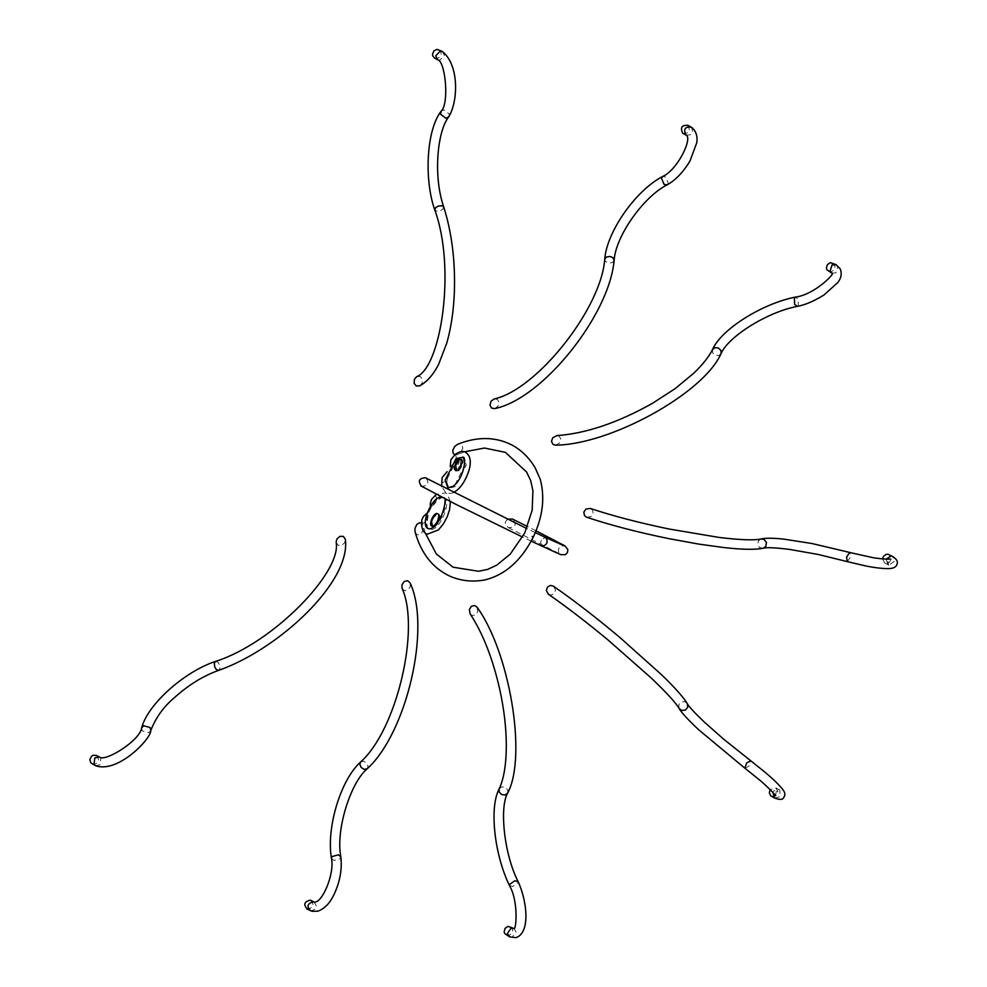 <?xml version="1.0" encoding="UTF-8"?>
<svg xmlns="http://www.w3.org/2000/svg" width="987" height="987" viewBox="0 0 987 987"><rect width="100%" height="100%" fill="white"/><g stroke="black" fill="none" stroke-linecap="round" stroke-linejoin="round"><path stroke-width="0.74" stroke-dasharray="4.93 3.7" d="M507.367 519.187L505.245 522.296L505.578 524.739L508.367 527.601C515.658 527.564 517.04 524.726 512.512 519.063M541.875 546.193C539.605 541.505 540.987 538.655 546.021 537.668C540.987 538.655 539.605 541.505 541.875 546.193M667.15 184.853L668.261 183.224L665.694 177.092L662.585 176.525M614.148 260.358L612.495 262.53L609.053 263.147L605.549 261.518L604.71 259.285M682.671 133.257C688.864 133.936 690.666 131.345 688.075 125.485L687.581 125.176M494.647 408.618L497.867 406.299L498.99 402.511L497.473 399.451L494.191 398.933M685.866 134.935C692.072 135.614 693.898 133.035 691.332 127.187M448.764 116.836L449.233 113.924L443.866 109.89L441.078 111.26M437.623 59.751L439.77 60.293L444.409 55.519L442.472 51.583M443.755 206.986L442.694 209.38L440.005 210.86L436.97 211.243L434.736 209.935M434.638 58.184L436.575 58.628L439.721 57.16L441.177 53.829L440.955 52.064L439.042 49.782M419.746 385.868L422.189 383.042L422.399 379.168L420.228 376.454L416.551 376.75M831.782 273.177L835.903 272.844L837.889 266.465L836.371 264.824M797.336 306.402L798.31 305.699L798.101 299.246L795.399 297.112M721.016 353.753L718.721 355.567L715.193 355.246L712.602 352.803L712.503 349.571M828.537 271.425L831.054 271.795L834.027 269.92L835.076 266.453L832.954 263.011M555.508 445.149L559.604 443.003L560.912 439.4L559.407 436.353L556.816 435.6M886.104 559.148L887.856 564.687L889.127 565.119L894.407 561.196L892.421 556.36M847.29 561.615L850.584 556.902L849.869 552.486M763.062 548.266L759.472 547.415L757.72 544.775L758.398 540.802L761.014 539.001M882.588 558.901L884.722 563.034L889.201 562.541L891.15 559.481L889.127 554.632M586.697 517.25L591.077 516.596L593.175 513.561L592.508 510.106L590.275 508.441M745.012 768.305L749.022 766.048L750.688 760.706M774.709 798.064L780.038 796.706L779.853 790.18L779.002 789.6L773.672 790.957L772.833 792.401M679.118 708.395L678.748 704.841L681.03 702.041L684.608 701.584L687.297 703.583M771.427 796.336L776.794 795.004L777.978 791.586L775.844 787.934L770.181 789.674M548.402 594.236L551.277 595.025L554.423 593.384L555.508 589.868L553.436 586.179M509.551 885.672L512.969 886.437L518.15 882.662L518.113 881.576M509.699 936.885L512.228 937.132L516.028 931.629L513.758 928.298M499.2 788.847L501.828 786.873L505.356 787.392L507.737 789.884L507.75 792.956M506.282 935.096L508.971 935.429L511.883 933.418L512.796 929.939L510.686 926.694M470.096 613.84L472.403 615.518L475.759 614.778L477.782 611.521L477.029 607.153M95.418 765.653L99.995 764.789L100.871 758.226L99.366 757.017M141.634 727.925L142.301 730.948L148.778 732.675L150.74 730.59M215.573 661.401L217.954 662.277L219.546 664.88L219.928 668.68L218.707 670.358M91.988 763.852L95.245 764.024L96.775 763.099L98.49 759.904L97.688 756.548L96.393 755.45M336.135 542.159L338.208 545.367L341.712 545.355L344.623 542.764L345.364 539.297M310.177 910.656L310.794 910.878C317.012 909.2 317.913 906.177 313.484 901.81M331.472 858.345L333.89 860.417L340.293 858.665L340.86 856.913M360.674 761.902L363.734 761.298L366.399 762.877L368.04 765.986L367.275 768.737M306.71 908.854L307.537 909.163C313.78 907.509 314.693 904.499 310.3 900.132M402.079 588.338L404.608 590.695L407.976 589.967L410.259 586.734L410.136 582.959M458.708 470.565L455.735 470.861L455.229 467.604L457.45 462.089L460.806 459.202L462.792 460.497L462.286 465.21L459.177 470.157L456.204 471.218C454.501 467.85 455.612 464.087 459.547 459.942L461.891 459.288L458.869 470.824C464.297 463.15 464.532 459.498 459.584 459.856C454.156 467.53 453.921 471.181 458.869 470.824M458.684 459.609L454.847 465.753L454.476 469.133L455.723 470.972L457.993 470.219L455.5 470.885L458.684 459.609L461.657 459.313L461.83 464.075L457.993 470.219L461.188 458.943L458.684 459.609M459.399 459.942L456.204 471.218L455.5 470.885L457.845 470.219C461.867 465.63 462.977 461.867 461.188 458.943L461.891 459.288L459.399 459.942M455.389 486.542L448.925 488.257L446.223 480.62L457.166 459.115L463.631 457.413L466.333 465.05L455.389 486.542M462.558 456.907L465.272 464.544L454.328 486.036L447.864 487.738M443.681 498.164L443.249 497.855C453.267 499.681 439.104 532.721 429.789 529.217C419.734 527.428 433.898 494.388 443.212 497.892L442.188 497.399C452.206 499.175 438.043 532.215 428.716 528.711M429.789 529.217L428.802 528.81M432.269 525.997L432.269 525.997C428.358 525.343 433.873 512.463 437.463 513.869C433.873 512.463 428.358 525.343 432.269 525.997C435.859 527.391 441.374 514.523 437.463 513.869L437.463 513.869C441.374 514.523 435.859 527.391 432.269 525.997C437.229 524.048 439.042 520.038 437.685 513.956L438.179 514.202C434.588 512.808 429.061 525.676 432.972 526.33L432.972 526.33C429.061 525.676 434.588 512.808 438.179 514.202L438.203 514.215C433.231 516.46 431.405 520.47 432.762 526.244L432.232 525.985M438.179 514.202C442.09 514.856 436.562 527.724 432.972 526.33C436.562 527.724 442.09 514.856 438.179 514.202L438.438 514.091C434.736 512.635 429.024 525.948 433.071 526.614C436.785 528.057 442.484 514.758 438.438 514.091L438.438 514.091M532.19 536.533L533.264 537.113M454.76 454.736L457.215 454.736L460.028 453.181L462.878 448.32L461.916 444.779L460.448 443.977L457.635 444.286M415.046 531.771L416.6 534.263L418.155 534.905L421.548 533.424L423.596 528.193L423.078 525.047L421.523 523.147M420.783 485.826L421.56 486.307C428.259 485.986 429.641 483.149 425.705 477.77M441.46 479.879L442.583 482.631L445.742 481.064L447.999 475.154L448.184 472.181L447.148 471.663M450.232 466.592L454.008 463.532L456.549 458.622L455.735 455.599L452.885 456.413M430.431 507.306L433.922 504.554L436.686 499.459L435.995 496.362L433.059 497.115M421.696 520.618L422.831 523.369L425.965 521.815L428.087 516.608L428.05 512.241M508.28 527.564L560.234 554.114C557.322 552.14 557.445 545.638 564.243 545.86M536.052 530.821L527.539 526.54M887.856 564.687L888.707 565.218L887.844 561.776L890.077 559M884.722 563.034L887.93 564.724M775.523 795.682L776.251 791.599L780.1 790.081L779.002 789.6M779.051 789.625L775.844 787.934M447.654 476.844C446.297 483.297 446.543 487.023 448.394 487.997L448.925 488.257M454.291 463.15L458.462 458.832L463.631 457.413M464.519 451.812L458.153 454.39M425.372 533.19L423.423 526.12M535.312 532.61L526.737 528.526M531.179 541.16L522.604 537.064M453.514 492.513L450.985 493.426L446.025 492.969L441.571 486.418M450.38 501.556L447.037 493.784L445.606 492.871L436.328 494.388M443.249 497.855L443.04 497.781C441.571 497.041 438.721 499.077 434.477 503.851M428.679 528.748C426.816 527.626 426.544 523.9 427.877 517.558"/><path stroke-width="1.48" d="M527.539 526.54L512.512 519.063L507.367 519.187M545.897 537.607L546.021 537.668C548.278 542.356 546.897 545.206 541.875 546.193L541.875 546.193C546.897 545.206 548.278 542.356 546.021 537.668L535.312 532.61M667.15 184.853C675.552 180.165 683.152 172.231 689.975 161.054L696.748 142.782C697.747 136.366 696.131 131.296 691.899 127.57L691.332 127.187C685.114 126.509 683.288 129.087 685.866 134.935L686.236 135.182C692.652 138.365 677.613 169.937 662.561 176.55L661.45 178.166L664.029 184.31L667.15 184.853C643.61 196.623 615.629 236.103 614.148 260.272L614.148 260.358M691.036 126.99L687.581 125.176M662.585 176.525C635.85 190.318 606.783 231.6 604.71 259.31L606.363 257.052L609.818 256.447L612.717 257.533L614.148 260.272M688.075 125.485C681.881 124.806 680.08 127.397 682.671 133.257L686.36 135.244M604.723 259.26C601.256 308.697 536.583 389.89 494.191 398.933L491.07 401.24L489.959 405.003L491.501 408.038L494.647 408.618C542.381 399.056 609.398 315.248 614.148 260.334M416.551 376.75L416.539 376.763C441.078 367.46 456.191 267.872 434.736 209.91L434.736 209.91C423.954 179.066 426.483 129.951 441.078 111.26L440.56 114.233L445.927 118.255L448.764 116.836C458.178 101.451 459.374 65.241 442.472 51.583L440.35 51.053L435.723 55.827L437.623 59.751C445.322 60.836 449.578 103.672 441.029 111.334M434.736 209.91L435.785 207.504L438.475 206.036L442.25 205.777L443.755 206.986C451.738 232.438 455.291 260.469 454.402 291.066C453.724 310.276 451.17 327.635 446.753 343.143L438.783 363.956C433.589 374.394 427.235 381.698 419.746 385.868L416.329 386.016L414.145 383.326L414.367 379.452L416.539 376.763M442.299 51.484L437.105 49.35L433.959 50.818L432.503 54.137L432.725 55.901L434.638 58.184L437.833 59.862M797.336 306.402C805.219 304.884 814.09 301.097 823.923 295.039L837.766 282.578C841.195 278.211 842.034 273.67 840.282 268.957L836.199 264.713L832.029 264.972L830.042 271.351L831.77 273.14C836.877 271.709 815.188 294.607 795.386 297.124L794.424 297.827L794.621 304.28L797.336 306.402C767.911 311.769 728.048 336.604 721.078 353.63L721.016 353.753M795.386 297.124L795.399 297.112C763.037 303.367 721.472 328.831 712.478 349.608L714.835 347.683L718.351 348.004L720.954 350.447L721.078 353.63M836.199 264.713L830.437 262.641L827.464 264.516L826.403 267.983L826.859 269.673L831.733 273.103M712.515 349.521C708.925 356.763 702.695 364.647 693.812 373.172L675.108 388.656L652.469 403.338C617.665 422.831 585.784 433.577 556.816 435.6L552.769 437.759L551.486 441.337L552.991 444.397L555.508 445.149C609.756 444.792 703.077 393.862 721.028 353.716M890.052 559.012L890.077 559C887.498 559.604 875.42 558.247 872.014 557.458L849.597 552.461L846.587 557.199L847.29 561.615L818.013 554.423L789.686 549.438C775.659 547.662 766.85 547.267 763.272 548.217L763.062 548.266M849.869 552.486L811.882 543.504L784.147 539.186C773.586 537.977 765.85 537.915 760.94 539.013L763.963 539.334L766.48 542.468L765.801 546.44L763.272 548.217M847.29 561.615L865.981 566.007C869.88 566.76 881.095 568.919 889.929 568.586C894.222 568.167 896.615 566.575 897.109 563.811C898.133 561.504 896.566 559.012 892.421 556.36L887.93 554.238L886.24 554.336L883.402 556.471L882.588 558.901M761.088 538.976C754.13 540.481 740.127 539.963 719.079 537.434L669.05 529.007C639.342 522.851 613.087 516.004 590.275 508.441L585.908 509.095L583.835 512.13L584.477 515.584L586.697 517.25C610.459 525.158 637.75 532.264 668.544 538.581L698.969 544.133L724.372 547.612C742.261 549.623 755.178 549.833 763.111 548.254M892.359 556.323L891.162 555.928L886.104 559.148M687.384 703.743L687.729 707.223L685.434 710.023L681.857 710.48L679.155 708.456C675.663 702.621 666.348 692.467 651.198 677.983L607.486 639.502C586.105 621.847 566.415 606.746 548.402 594.236L546.354 590.559L547.452 587.068L550.573 585.402L553.436 586.179C573.842 600.355 595.963 617.43 619.787 637.405L661.191 674.405C674.553 687.26 683.263 697.007 687.322 703.62L687.384 703.743C689.025 706.741 694.651 712.836 704.274 722.015L723.977 739.46L750.688 760.706L746.665 762.976L744.852 768.157L759.287 779.767C764.937 784.184 776.929 796.336 775.523 795.682M772.833 792.401L774.659 798.039L770.65 795.793L769.292 792.697L770.181 789.674M774.659 798.039L774.709 798.064C779.915 799.951 782.864 799.803 783.592 797.619C785.529 795.337 785.233 792.586 782.703 789.378C777.497 782.864 768.639 775.264 765.443 772.55L750.688 760.706M679.155 708.456L679.081 708.333C680.302 710.726 683.942 715.822 698.562 729.664L745.012 768.305M507.688 793.079C499.225 807.329 504.184 854.495 518.101 881.564L514.683 880.811L509.502 884.586L509.551 885.684C494.783 855.828 488.886 807.897 499.212 788.798L499.175 788.897C503.925 778.78 506.319 764 506.319 744.543C506.183 727.37 504.036 709.197 499.891 690.012C492.821 658.687 482.89 633.284 470.096 613.84L469.368 609.51L471.404 606.277L474.747 605.537L477.029 607.153C509.366 651.556 527.292 755.832 507.737 792.98L505.085 795.004L501.556 794.498L499.175 791.993L499.175 788.897M513.98 928.372L511.18 928.027L507.38 933.542L509.699 936.885L515.905 937.65C530.698 932.949 527.07 900.958 518.113 881.576M509.539 885.672C519.039 902.143 516.004 931.975 513.721 928.434L507.984 926.349L505.073 928.36L504.16 931.851L504.678 933.517L509.526 936.799M141.647 727.851C140.154 740.423 105.177 762.334 99.366 757.017L94.826 757.893L93.95 764.456L95.418 765.653C118.07 773.919 151.677 737.918 150.74 730.59L150.086 727.505L143.608 725.766L141.634 727.925C147.692 704.113 184.877 671.37 215.573 661.389L215.561 661.401C272.819 643.327 341.983 572.053 336.135 542.159L336.912 538.964L339.836 536.373L343.316 536.373L345.364 539.297C351.088 581.837 278.963 649.125 218.695 670.358L216.289 669.482L214.697 666.879L214.315 663.079L215.561 661.401M99.588 757.128L96.393 755.45L93.136 755.277L91.606 756.202L89.891 759.398L90.693 762.754L95.233 765.554M314.162 902.044L313.484 901.81C307.278 903.475 306.377 906.498 310.794 910.878M306.71 908.854L311.966 911.285L317.851 911.198C327.721 907.522 331.99 898.429 333.902 894.79C339.923 882.02 342.242 869.387 340.86 856.913L338.442 854.816L332.039 856.568L331.472 858.345C334.778 873.742 322.243 903.216 314.298 902.081L314.076 902.007M367.275 768.737L364.178 769.391L361.193 767.467L359.823 764.296L360.699 761.89C340.515 779.903 326.154 828.155 331.472 858.345M314.322 902.118L310.3 900.132C304.058 901.785 303.145 904.795 307.537 909.163M367.25 768.75C406.767 732.638 431.159 628.016 410.148 582.959L407.643 580.714L404.288 581.429L402.005 584.637L402.079 588.338C420.511 629.04 396.527 730.244 360.65 761.927M457.808 470.318C452.848 470.676 453.095 467.024 458.523 459.35C463.471 458.98 463.236 462.644 457.808 470.318M447.864 487.738L445.149 480.114L456.105 458.61L463.088 457.154C466.802 456.487 463.964 478.744 453.033 486.32L447.864 487.738M442.188 497.399L442.151 497.386C432.837 493.882 418.661 526.922 428.716 528.711L428.802 528.81M431.998 526.108C427.963 525.442 433.663 512.13 437.377 513.585C441.411 514.252 435.711 527.552 431.998 526.108M532.19 536.533L533.264 537.113C542.838 516.694 545.157 497.399 540.21 479.213L535.213 467.949C529.118 457.573 521.136 449.801 511.254 444.656C494.943 436.636 477.079 436.513 457.635 444.286L454.785 446.358L452.786 450.331L453.169 453.378L454.76 454.736M421.523 523.147L419.475 522.765L416.835 524.381L414.947 528.403L415.046 531.771C421.141 553.633 433.022 568.561 450.726 576.556C461.583 581.01 472.946 582.145 484.777 579.949C505.085 574.965 521.247 560.69 533.264 537.113M426.631 478.362L425.705 477.77C419.031 478.103 417.649 480.94 421.56 486.307M522.604 537.064L455.809 504.295L420.783 485.826M447.148 471.663L442.188 477.535L441.571 486.418M453.514 492.513L456.401 490.687C461.497 486.801 465.667 480.163 468.874 470.774C470.108 466.357 472.489 457.018 465.469 452.182C463.1 450.677 459.646 451.441 455.093 454.476L450.899 459.757L450.232 466.592M436.328 494.388L431.553 499.311L430.27 503.641L430.431 507.306M428.05 512.241L423.374 516.583L421.844 519.853L421.511 523.431C421.955 532.807 426.803 534.078 426.335 533.733L427.445 534.152L438.45 529.908L443.447 523.826L447.259 516.694L449.578 509.662L450.38 501.556M564.046 545.811L545.959 537.631M531.179 541.16L560.567 554.62L565.378 554.657L567.451 552.523L567.846 549.562L564.897 545.836L536.052 530.821M448.715 116.898C436.908 131.802 433.305 177.302 443.743 206.949M218.67 670.37C203.334 675.774 188.48 684.953 174.094 697.92C163.608 706.766 155.835 717.635 150.764 730.516M367.213 768.787C350.496 782.605 335.506 830.289 340.86 856.889M425.372 533.19L436.34 553.954L453.033 567.192L478.436 571.263L487.529 569.437L496.782 565.132L510.242 554.151L524.726 532.968L532.178 510.18L532.918 490.761L530.673 480.558L526.577 471.996L505.356 452.33L484.481 448.036L464.519 451.812M526.737 528.526L426.729 478.448M443.249 497.855C448.838 495.129 440.967 528.687 428.901 528.835L428.679 528.748"/></g></svg>
